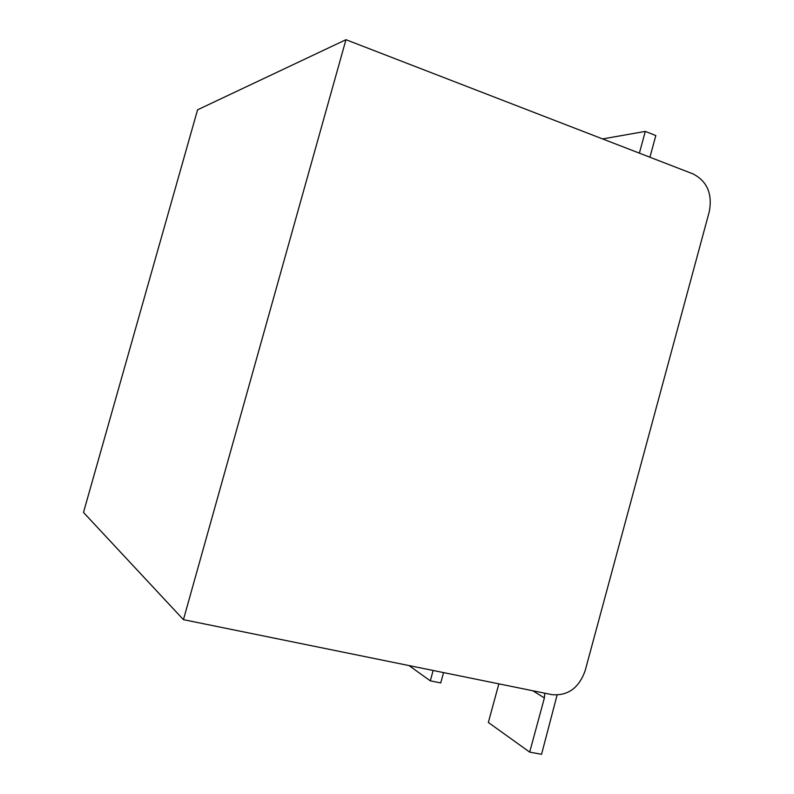 <?xml version="1.0" encoding="UTF-8"?>
<svg xmlns="http://www.w3.org/2000/svg" width="794" height="794" viewBox="0 0 794 794"><rect width="100%" height="100%" fill="white"/><g stroke="black" fill="none" stroke-linecap="round" stroke-linejoin="round"><path stroke-width="1.19" d="M709.31 211.532L585.128 670.771C578.905 688.051 567.829 696.01 551.919 694.651L183.434 619.657L83.489 512.428L197.567 109.81L345.956 39.7L693.053 173.906C707.136 181.27 712.555 193.805 709.31 211.532M345.956 39.7L183.434 619.657M498.86 683.852L488.34 722.461L529.687 752.116L544.386 697.946L544.734 693.192M557.08 695.097L541.548 754.3L529.687 752.116M408.999 665.561L430.308 680.845L433.147 670.483M430.308 680.845L440.73 682.929L443.558 672.597M649.919 157.232L655.824 135.556L645.304 131.397L602.606 138.93M639.378 153.153L645.304 131.397M532.853 690.77L544.386 697.946"/></g></svg>
